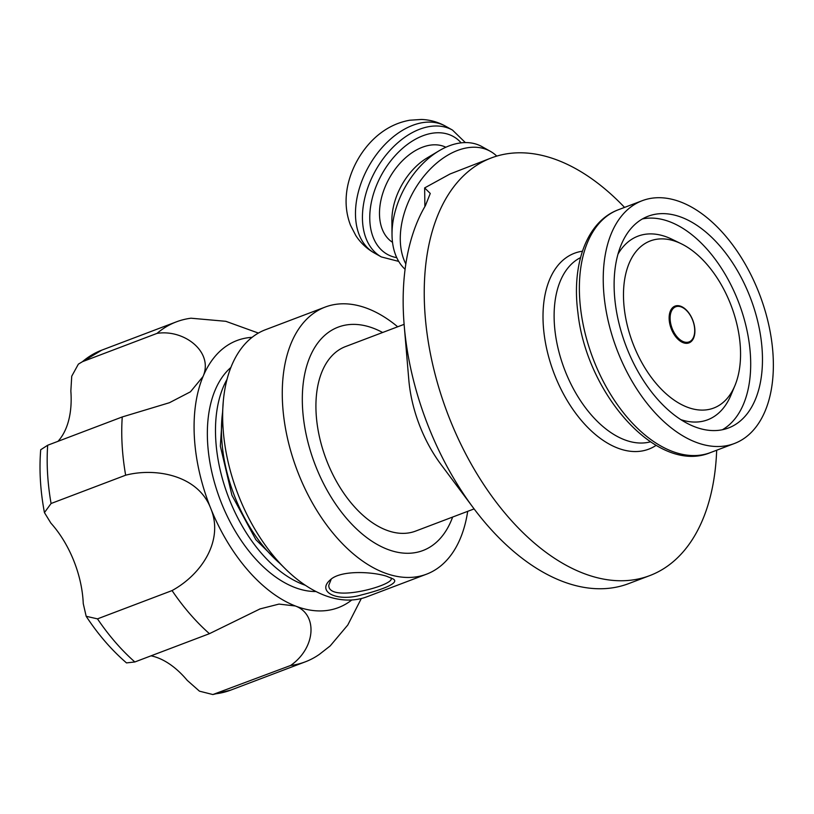 <?xml version="1.0" encoding="UTF-8"?>
<svg xmlns="http://www.w3.org/2000/svg" width="814" height="814" viewBox="0 0 814 814"><rect width="100%" height="100%" fill="white"/><g stroke="black" fill="none" stroke-linecap="round" stroke-linejoin="round"><path stroke-width="1.22" d="M473.331 507.865L440.934 464.407A103.887 61.182 -110.8 0 1 408.791 379.66L404.222 325.651A223.362 131.542 69.2 0 0 473.331 507.865A223.362 131.542 69.2 0 0 576.088 585.704A223.362 131.542 69.2 0 0 628.662 583.618L649.755 575.61A223.362 131.542 -110.8 0 1 597.191 577.706A223.362 131.542 -110.8 0 1 434.564 372.181A223.362 131.542 -110.8 0 1 491.32 157.936A223.362 131.542 -110.8 0 1 543.894 155.85A223.362 131.542 -110.8 0 1 624.552 207.397M703.784 444.739A129.864 76.475 -110.8 0 1 609.238 325.254A129.864 76.475 -110.8 0 1 642.236 200.692A129.864 76.475 -110.8 0 1 672.802 199.481A129.864 76.475 -110.8 0 1 767.358 318.966A129.864 76.475 -110.8 0 1 734.35 443.528A129.864 76.475 -110.8 0 1 703.784 444.739M716.666 450.234A223.362 131.542 -110.8 0 1 649.755 575.61M424.888 206.563L424.643 187.912L430.27 193.467L425.386 205.698A223.362 131.542 69.2 0 0 404.222 325.651M491.32 157.936L450.03 173.982L424.643 187.912M346.377 194.8C345.421 205.413 346.805 215.578 350.519 225.285L355.759 235.47C360.541 242.847 366.758 248.697 374.389 253.032A72.721 47.314 119.3 0 1 365.74 172.1A72.721 47.314 119.3 0 1 437.8 123.118A72.721 47.314 119.3 0 1 445.543 126.18C438.034 122.029 430.006 119.78 421.428 119.455L409.747 120.228C399.409 122.08 389.906 126.211 381.247 132.641A62.332 40.558 119.3 0 0 346.377 194.8A62.332 40.558 119.3 0 0 346.357 195.004M445.848 147.242A54.538 35.48 119.3 0 0 441.229 145.574A54.538 35.48 119.3 0 0 387.647 181.38A54.538 35.48 119.3 0 0 392.521 242.307M496.764 156.105A72.721 47.314 119.3 0 0 490.333 151.312L482.081 146.683A72.721 47.314 119.3 0 0 474.338 143.61A72.721 47.314 119.3 0 0 439.112 150.773L427.197 157.885A54.538 35.48 119.3 0 0 391.88 220.859L392.022 234.727A72.721 47.314 119.3 0 0 405.087 269.292M439.112 150.773A72.721 47.314 119.3 0 0 392.022 234.727M490.333 151.312A72.721 47.314 119.3 0 0 482.6 148.25A72.721 47.314 119.3 0 0 417.816 184.513A72.721 47.314 119.3 0 0 405.84 263.97M671.357 240.099A89.367 52.635 -110.8 0 1 681.176 243.722A89.367 52.635 -110.8 0 1 734.961 385.5A89.367 52.635 -110.8 0 1 692.673 408.882A89.367 52.635 -110.8 0 1 624.46 310.063A89.367 52.635 -110.8 0 1 671.357 240.099M694.688 327.666A19.668 11.589 69.2 0 0 680.29 306.095A19.668 11.589 69.2 0 0 669.179 319.515A19.668 11.589 69.2 0 0 683.74 342.887A19.668 11.589 69.2 0 0 694.688 327.666M701.8 429.039A113.238 66.687 -110.8 0 1 619.352 324.847A113.238 66.687 -110.8 0 1 648.137 216.229A113.238 66.687 -110.8 0 1 674.786 215.171A113.238 66.687 -110.8 0 1 757.234 319.373A113.238 66.687 -110.8 0 1 728.459 427.981A113.238 66.687 -110.8 0 1 701.8 429.039M670.156 319.587A18.783 11.06 69.2 0 0 683.455 341.697A18.783 11.06 69.2 0 0 694.668 329.09A18.783 11.06 69.2 0 0 681.369 306.98A18.783 11.06 69.2 0 0 670.156 319.587M227.055 379.314A122.588 72.192 69.2 0 0 223.178 387.271A122.588 72.192 69.2 0 0 230.586 502.421A122.588 72.192 69.2 0 0 305.158 585.205M172.059 590.577L97.487 618.864L86.172 616.29L83.252 603.591A83.109 48.942 69.2 0 0 50.875 523.107L44.434 512.596L51.079 503.5L125.651 475.203C154.701 467.612 197.904 474.613 210.745 508.404C223.891 539.763 202.35 573.962 172.059 590.577A181.807 107.061 69.2 0 0 209.432 633.679L260.073 608.903L278.988 604.09L295.34 605.972C317.775 614.224 316.036 647.781 290.629 665.476L212.871 694.546L199.45 691.167L187.22 680.362A83.109 48.942 69.2 0 0 151.028 655.83M57.998 441.32A83.109 48.942 69.2 0 0 70.849 391.025L71.734 376.2L78.378 364.133L82.479 361.67L157.051 333.374C184.178 329.07 213.817 352.004 203.042 376.516L190.445 391.809L169.465 402.706L122.253 416.951L47.68 445.238L40.7 449.755C39.082 469.81 40.324 490.761 44.434 512.596M258.394 333.079L225.814 321.306L191.025 318.213A181.807 107.061 69.2 0 0 176.343 321.866A181.807 107.061 69.2 0 0 157.051 333.374M86.172 616.29C98.199 634.564 111.64 650.101 126.496 662.901L134.849 661.965L209.432 633.679M252.106 337.332A142.847 84.127 69.2 0 0 203.042 376.516A142.847 84.127 69.2 0 0 210.745 508.404A142.847 84.127 69.2 0 0 295.34 605.972A142.847 84.127 69.2 0 0 351.75 600.01M319.475 654.293L330.199 645.909L347.792 625.01L361.294 598.555M290.629 665.476A181.807 107.061 69.2 0 0 305.301 661.833A181.807 107.061 69.2 0 0 319.464 654.303M122.253 416.951A181.807 107.061 69.2 0 0 125.651 475.203M230.901 367.46A122.588 72.192 69.2 0 0 215.049 390.354A122.588 72.192 69.2 0 0 228.602 518.966A122.588 72.192 69.2 0 0 315.893 591.524M390.964 577.787L391.239 578.561C393.447 585.602 328.134 603.245 328.785 585.286L331.247 579.13M386.579 576.231C372.161 571.57 339.987 569.902 329.975 580.158C316.829 591.676 336.66 602.167 361.274 594.983C383.007 589.57 400.173 582.712 393.131 578.958L386.579 576.231M397.69 326.79A142.847 84.127 69.2 0 0 325.162 307.082A142.847 84.127 69.2 0 0 283.394 413.797A142.847 84.127 69.2 0 0 426.495 574.196A142.847 84.127 69.2 0 0 467.694 511.345M325.162 307.082L265.547 329.69A142.847 84.127 69.2 0 0 223.779 436.416A142.847 84.127 69.2 0 0 366.87 596.804L426.495 574.196M382.631 332.499A119.475 70.36 69.2 0 0 303.256 416.392A119.475 70.36 69.2 0 0 371.011 540.628A119.475 70.36 69.2 0 0 452.635 517.053M404.11 324.348L345.563 346.561A98.698 58.12 69.2 0 0 316.697 420.299A98.698 58.12 69.2 0 0 415.567 531.115L474.114 508.903M580.799 310.205A129.864 76.475 -110.8 0 1 618.375 209.747C586.67 221.449 571.438 264.367 577.909 312.586C586.467 394.312 657.692 474.949 710.49 452.574A129.864 76.475 -110.8 0 1 679.924 453.795A129.864 76.475 -110.8 0 1 580.799 310.205M650.406 441.839A98.698 58.12 -110.8 0 1 630.524 441.687A98.698 58.12 -110.8 0 1 555.199 332.56A98.698 58.12 -110.8 0 1 580.524 257.631M582.427 251.221A104.752 61.691 69.2 0 0 544.159 334.289A104.752 61.691 69.2 0 0 624.114 450.122A104.752 61.691 69.2 0 0 656.084 445.38M445.543 126.18L452.492 130.077A72.721 47.314 119.3 0 0 444.749 127.015A72.721 47.314 119.3 0 0 372.7 175.997A72.721 47.314 119.3 0 0 381.339 256.929L398.718 261.396M461.141 142.857A67.531 43.936 119.3 0 0 446.204 133.7A67.531 43.936 119.3 0 0 376.221 186.111A67.531 43.936 119.3 0 0 396.744 257.651M618.009 254.1A98.199 57.835 -110.8 0 1 661.11 235.236A98.199 57.835 -110.8 0 1 671.906 239.224L681.176 243.722M734.961 385.5L731.003 395.014A98.199 57.835 -110.8 0 1 684.543 420.716A98.199 57.835 -110.8 0 1 680.799 419.617M642.429 218.935A113.238 66.687 -110.8 0 1 663.013 219.638A113.238 66.687 -110.8 0 1 744.088 318.712A113.238 66.687 -110.8 0 1 722.394 429.741M212.871 694.546L230.728 690.119A181.807 107.061 -110.8 0 1 216.056 693.762M134.849 661.965A181.807 107.061 -110.8 0 1 97.487 618.864M82.479 361.67A181.807 107.061 -110.8 0 1 101.77 350.152L176.343 321.866M51.079 503.5A181.807 107.061 -110.8 0 1 47.68 445.238M280.596 564.031A119.475 70.36 -110.8 0 1 222.395 447.069A119.475 70.36 -110.8 0 1 222.71 411.446M642.236 200.692L618.375 209.747M734.35 443.528L710.49 452.574M374.389 253.032L381.339 256.929M465.364 142.592L452.492 130.077M260.073 608.903L259.483 609.126M230.728 690.119L305.301 661.833M78.378 364.133L101.77 350.152M223.301 401.231L220.34 446.072L231.919 495.217L255.85 539.692L287.81 571.286"/></g></svg>
